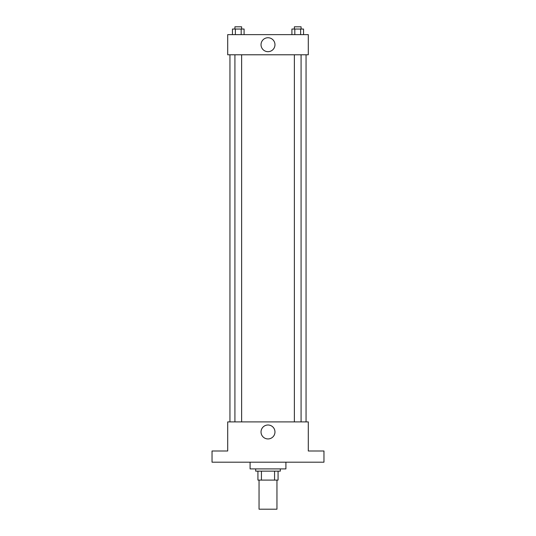 <?xml version="1.0" encoding="UTF-8"?>
<svg xmlns="http://www.w3.org/2000/svg" width="536" height="536" viewBox="0 0 536 536"><rect width="100%" height="100%" fill="white"/><g stroke="black" fill="none" stroke-linecap="round" stroke-linejoin="round"><path stroke-width="0.8" d="M259.049 480.102L259.049 509.2L276.951 509.2L276.951 480.102M274.566 471.144L274.566 480.102L257.93 480.102L257.93 471.144M274.566 480.102L278.07 480.102L278.07 471.144L278.07 480.102M280.315 468.906L280.315 471.144L255.685 471.144L255.685 468.906M261.434 471.144L261.434 480.102M250.091 462.193L250.091 468.906L285.909 468.906L285.909 462.193M323.965 462.193L212.035 462.193L212.035 450.997L227.706 450.997L227.706 421.899L308.294 421.899L308.294 450.997L323.965 450.997L323.965 462.193M274.968 431.969A6.968 6.968 0 0 1 264.516 438.006A6.968 6.968 0 0 1 264.516 425.932A6.968 6.968 0 0 1 274.968 431.969M306.056 54.779L306.056 421.899M294.371 421.899L294.371 54.779M241.629 54.779L241.629 421.899M308.294 54.779L227.706 54.779L227.706 34.632L308.294 34.632L308.294 54.779M274.968 44.709A6.968 6.968 0 0 1 264.516 50.746A6.968 6.968 0 0 1 264.516 38.672A6.968 6.968 0 0 1 274.968 44.709M303.544 34.632L303.544 29.038L291.912 29.038L291.912 34.632M300.636 29.038L300.636 34.632M294.82 29.038L294.82 34.632M294.371 29.038L294.371 26.8L301.085 26.8L301.085 29.038M244.088 34.632L244.088 29.038L232.457 29.038L232.457 34.632M241.18 29.038L241.18 34.632M235.364 29.038L235.364 34.632M234.915 29.038L234.915 26.8L241.629 26.8L241.629 29.038M229.944 54.779L229.944 421.899M301.085 421.899L301.085 54.779M234.915 54.779L234.915 421.899"/></g></svg>

